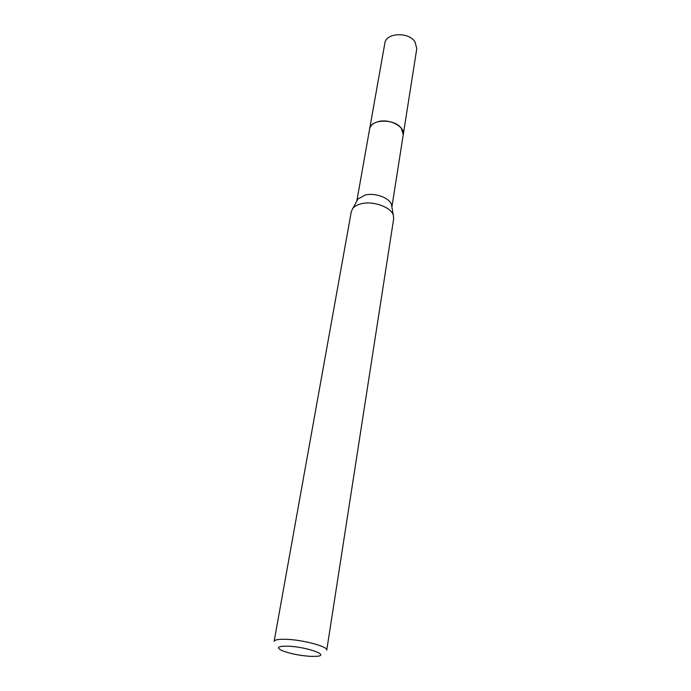 <?xml version="1.0" encoding="UTF-8"?>
<svg xmlns="http://www.w3.org/2000/svg" width="691" height="691" viewBox="0 0 691 691"><rect width="100%" height="100%" fill="white"/><g stroke="black" fill="none" stroke-linecap="round" stroke-linejoin="round"><path stroke-width="1.04" d="M356.815 201.107L369.625 128.975C370.376 125.52 373.166 123.102 377.994 121.711C389.223 118.342 405.159 126.583 403.268 134.607L403.207 135.013M369.573 129.26C370.195 125.667 373.002 123.145 377.994 121.694C389.404 118.265 405.531 126.824 403.224 134.892M356.893 200.96L357.998 198.956L365.289 195.009C375.092 192.556 389.482 197.851 391.477 204.553L391.866 206.816M351.313 211.593L352.833 208.371C354.656 206.16 357.584 204.596 361.618 203.681C373.46 200.77 390.916 207.153 393.291 215.134L393.68 218.684L326.748 650.153C328.355 646.595 302.252 639.624 285.564 639.279C278.421 639.106 274.612 639.797 274.128 641.352L351.313 211.593M311.036 656.398C299.315 655.604 289.451 653.591 281.453 650.369C276.037 647.484 278.093 646.085 287.62 646.171C305.914 646.629 330.54 655.318 316.884 656.295L311.036 656.398M369.547 129.381L384.852 43.213C385.88 32.736 408.528 31.596 414.989 41.823L416.794 48.56L391.892 206.972M369.616 128.958C370.488 119.059 394.302 118.377 401.272 128.18L403.285 134.598M357.998 198.956L352.833 208.371M391.477 204.553L393.291 215.134"/></g></svg>
